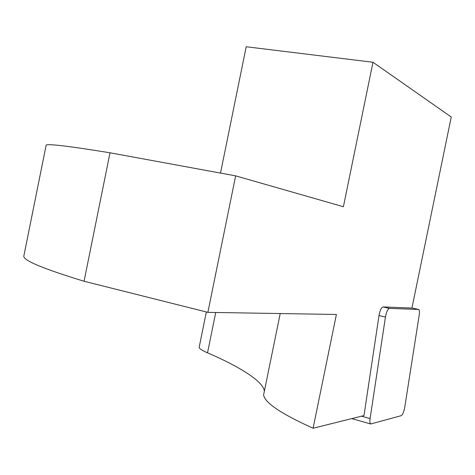 <?xml version="1.0" encoding="UTF-8"?>
<svg xmlns="http://www.w3.org/2000/svg" width="475" height="475" viewBox="0 0 475 475"><rect width="100%" height="100%" fill="white"/><g stroke="black" fill="none" stroke-linecap="round" stroke-linejoin="round"><path stroke-width="0.71" d="M313.084 428.248L363.987 415.572L379.003 315.537C379.994 310.395 381.342 307.521 383.052 306.927L411.944 308.067L451.25 117.004L372.976 62.255L343.401 206.72L235.648 175.863L207.878 312.354L336.395 314.474L313.084 428.248C281.105 413.79 264.611 402.663 263.607 394.873L263.886 393.49M235.648 175.863L110.016 152.79L84.063 281.253C44.038 269.022 23.946 260.716 23.78 256.328L24.011 255.176M207.878 312.354L84.063 281.253M206.346 311.968L199.144 347.373C199.328 348.662 202.118 350.491 207.516 352.854C240.409 366.872 264.219 382.191 264.32 391.394M46.063 145.617L46.164 145.13C47.524 143.575 68.804 146.128 110.016 152.79M372.976 62.255L246.192 46.752L220.513 173.084M389.458 308.394L418.641 309.474C419.455 309.991 419.639 311.861 419.193 315.085L404.742 407.354C403.863 411.938 402.687 414.711 401.221 415.673L370.726 423.967C369.888 423.463 369.675 421.669 370.09 418.582L385.445 317.045C386.436 311.885 387.772 308.999 389.458 308.394L383.052 306.927M207.516 352.854L215.733 312.485M411.968 307.966L418.487 309.445M361.534 416.183L370.09 418.582M379.003 315.537L385.445 317.045M280.22 313.548L263.607 394.873M23.78 256.328L46.164 145.13M411.968 307.96L418.528 309.445M351.773 418.617L370.726 423.967"/></g></svg>
